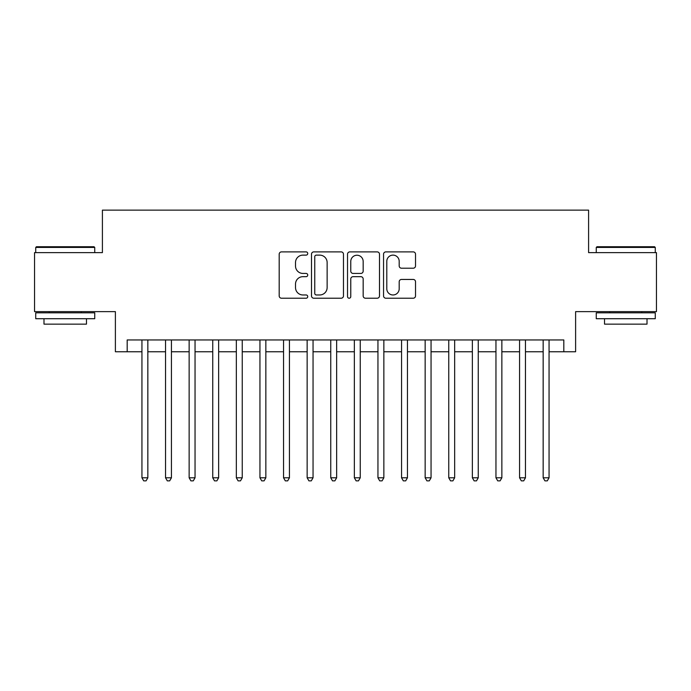 <?xml version="1.0" encoding="UTF-8"?>
<svg xmlns="http://www.w3.org/2000/svg" width="691" height="691" viewBox="0 0 691 691"><rect width="100%" height="100%" fill="white"/><g stroke="black" fill="none" stroke-linecap="round" stroke-linejoin="round"><path stroke-width="1.04" d="M307.737 253.502A1.624 1.624 0 0 0 306.113 251.887L281.505 251.887A2.315 2.315 0 0 0 279.19 254.202L279.19 295.903A2.315 2.315 0 0 0 281.505 298.218L306.113 298.218A1.624 1.624 0 0 0 307.737 296.594A1.624 1.624 0 0 0 306.113 294.971L302.934 294.971A7.411 7.411 0 0 1 295.515 287.56L295.515 284.087A7.411 7.411 0 0 1 302.934 276.668L306.113 276.668A1.624 1.624 0 0 0 307.737 275.053A1.624 1.624 0 0 0 306.113 273.429L302.934 273.429A7.411 7.411 0 0 1 295.515 266.018L295.515 262.537A7.411 7.411 0 0 1 302.934 255.126L306.113 255.126A1.624 1.624 0 0 0 307.737 253.502M413.201 268.212A2.315 2.315 0 0 0 415.524 265.897L415.524 254.202A2.315 2.315 0 0 0 413.201 251.887L385.872 251.887A2.315 2.315 0 0 0 383.548 254.202L383.548 295.903A2.315 2.315 0 0 0 385.872 298.218L413.201 298.218A2.315 2.315 0 0 0 415.524 295.903L415.524 281.764A2.315 2.315 0 0 0 413.201 279.449L401.506 279.449A2.315 2.315 0 0 0 399.191 281.764L399.191 288.778A6.193 6.193 0 0 1 392.989 294.971A6.193 6.193 0 0 1 386.796 288.778L386.796 261.328A6.193 6.193 0 0 1 392.989 255.126A6.193 6.193 0 0 1 399.191 261.328L399.191 265.897A2.315 2.315 0 0 0 401.506 268.212L413.201 268.212M127.187 351.754L127.187 339.955L563.813 339.955L563.813 351.754L575.612 351.754L575.612 311.632L656.45 311.632L656.45 252.63L588.594 252.63L588.594 210.142L102.406 210.142L102.406 252.63L34.55 252.63L34.55 311.632L115.388 311.632L115.388 351.754L141.94 351.754M343.47 254.202A2.315 2.315 0 0 0 341.155 251.887L313.818 251.887A2.315 2.315 0 0 0 311.503 254.202L311.503 295.903A2.315 2.315 0 0 0 313.818 298.218L341.155 298.218A2.315 2.315 0 0 0 343.47 295.903L343.47 254.202M349.845 251.887L377.182 251.887A2.315 2.315 0 0 1 379.497 254.202L379.497 295.903A2.315 2.315 0 0 1 377.182 298.218L365.479 298.218A2.315 2.315 0 0 1 363.164 295.903L363.164 278.991A2.315 2.315 0 0 0 360.849 276.668L353.084 276.668A2.315 2.315 0 0 0 350.769 278.991L350.769 296.594A1.624 1.624 0 0 1 349.145 298.218A1.624 1.624 0 0 1 347.53 296.594L347.53 254.202A2.315 2.315 0 0 1 349.845 251.887M147.839 351.754L165.538 351.754M171.437 351.754L189.144 351.754M195.043 351.754L212.742 351.754M218.641 351.754L236.339 351.754M242.247 351.754L259.946 351.754M265.845 351.754L283.543 351.754M289.443 351.754L307.15 351.754M313.049 351.754L330.747 351.754M336.647 351.754L354.353 351.754M360.253 351.754L377.951 351.754M383.851 351.754L401.557 351.754M407.457 351.754L425.155 351.754M431.054 351.754L448.753 351.754M454.661 351.754L472.359 351.754M478.258 351.754L495.957 351.754M501.856 351.754L519.563 351.754M525.462 351.754L543.161 351.754M549.06 351.754L563.813 351.754M316.366 255.126A1.624 1.624 0 0 0 314.75 256.75L314.75 293.347A1.624 1.624 0 0 0 316.366 294.971L319.726 294.971A7.411 7.411 0 0 0 327.137 287.56L327.137 262.537A7.411 7.411 0 0 0 319.726 255.126L316.366 255.126M363.164 261.44A6.193 6.193 0 0 0 356.971 255.238A6.193 6.193 0 0 0 350.769 261.44L350.769 271.114A2.315 2.315 0 0 0 353.084 273.429L360.849 273.429A2.315 2.315 0 0 0 363.164 271.114L363.164 261.44M147.839 339.955L147.839 477.783L141.94 477.783L141.94 339.955M147.839 477.783L146.069 480.858L143.711 480.858L141.94 477.783M36.442 246.73L94.028 246.73L94.736 247.438L35.733 247.438L36.442 246.73M65.23 318.715L35.733 318.715L35.733 312.816L94.736 312.816L94.736 318.715L65.23 318.715M86.47 318.715L86.47 324.139L43.991 324.139L43.991 318.715M596.972 246.73L654.558 246.73L655.267 247.438L596.264 247.438L596.972 246.73M625.77 318.715L596.264 318.715L596.264 312.816L655.267 312.816L655.267 318.715L625.77 318.715M647.009 318.715L647.009 324.139L604.53 324.139L604.53 318.715M171.437 339.955L171.437 477.783L165.538 477.783L165.538 339.955M171.437 477.783L169.666 480.858L167.308 480.858L165.538 477.783M195.043 339.955L195.043 477.783L189.144 477.783L189.144 339.955M195.043 477.783L193.273 480.858L190.906 480.858L189.144 477.783M218.641 339.955L218.641 477.783L212.742 477.783L212.742 339.955M218.641 477.783L216.87 480.858L214.512 480.858L212.742 477.783M242.247 339.955L242.247 477.783L236.339 477.783L236.339 339.955M242.247 477.783L240.477 480.858L238.11 480.858L236.339 477.783M265.845 339.955L265.845 477.783L259.946 477.783L259.946 339.955M265.845 477.783L264.074 480.858L261.716 480.858L259.946 477.783M289.443 339.955L289.443 477.783L283.543 477.783L283.543 339.955M289.443 477.783L287.681 480.858L285.314 480.858L283.543 477.783M313.049 339.955L313.049 477.783L307.15 477.783L307.15 339.955M313.049 477.783L311.278 480.858L308.92 480.858L307.15 477.783M336.647 339.955L336.647 477.783L330.747 477.783L330.747 339.955M336.647 477.783L334.876 480.858L332.518 480.858L330.747 477.783M360.253 339.955L360.253 477.783L354.353 477.783L354.353 339.955M360.253 477.783L358.482 480.858L356.124 480.858L354.353 477.783M383.851 339.955L383.851 477.783L377.951 477.783L377.951 339.955M383.851 477.783L382.08 480.858L379.722 480.858L377.951 477.783M407.457 339.955L407.457 477.783L401.557 477.783L401.557 339.955M407.457 477.783L405.686 480.858L403.319 480.858L401.557 477.783M431.054 339.955L431.054 477.783L425.155 477.783L425.155 339.955M431.054 477.783L429.284 480.858L426.926 480.858L425.155 477.783M454.661 339.955L454.661 477.783L448.753 477.783L448.753 339.955M454.661 477.783L452.89 480.858L450.523 480.858L448.753 477.783M478.258 339.955L478.258 477.783L472.359 477.783L472.359 339.955M478.258 477.783L476.488 480.858L474.13 480.858L472.359 477.783M501.856 339.955L501.856 477.783L495.957 477.783L495.957 339.955M501.856 477.783L500.094 480.858L497.727 480.858L495.957 477.783M525.462 339.955L525.462 477.783L519.563 477.783L519.563 339.955M525.462 477.783L523.692 480.858L521.334 480.858L519.563 477.783M549.06 339.955L549.06 477.783L543.161 477.783L543.161 339.955M549.06 477.783L547.289 480.858L544.931 480.858L543.161 477.783M35.733 252.63L35.733 247.438M49.182 312.816L49.182 311.632M81.279 312.816L81.279 311.632M94.736 252.63L94.736 247.438M596.264 252.63L596.264 247.438M609.721 312.816L609.721 311.632M641.818 312.816L641.818 311.632M655.267 252.63L655.267 247.438"/></g></svg>
